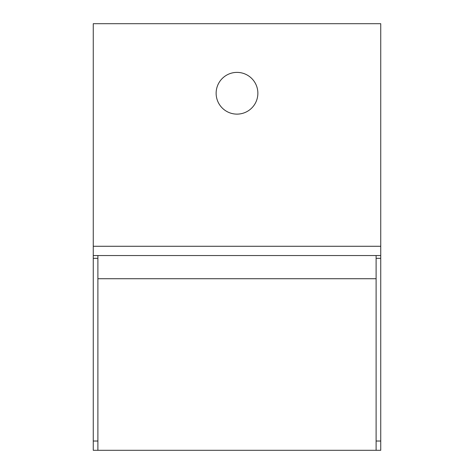 <?xml version="1.0" encoding="UTF-8"?>
<svg xmlns="http://www.w3.org/2000/svg" width="474" height="474" viewBox="0 0 474 474"><rect width="100%" height="100%" fill="white"/><g stroke="black" fill="none" stroke-linecap="round" stroke-linejoin="round"><path stroke-width="0.71" d="M237 114.121A20.868 20.868 0 0 1 216.132 93.254A20.868 20.868 0 0 1 237 72.386A20.868 20.868 0 0 1 257.868 93.254A20.868 20.868 0 0 1 237 114.121M380.746 255.545L380.746 450.3L93.254 450.3L93.254 255.545L97.893 255.545L97.893 278.73L376.107 278.73L376.107 255.545L380.746 255.545L380.746 23.7L93.254 23.7L93.254 255.545M97.893 450.3L97.893 278.73M376.107 450.3L376.107 278.73M376.107 255.545L97.893 255.545M93.254 441.027L97.893 441.027M376.107 441.027L380.746 441.027M380.746 258.33L376.107 258.33M97.893 258.33L93.254 258.33M93.254 246.273L380.746 246.273"/></g></svg>
